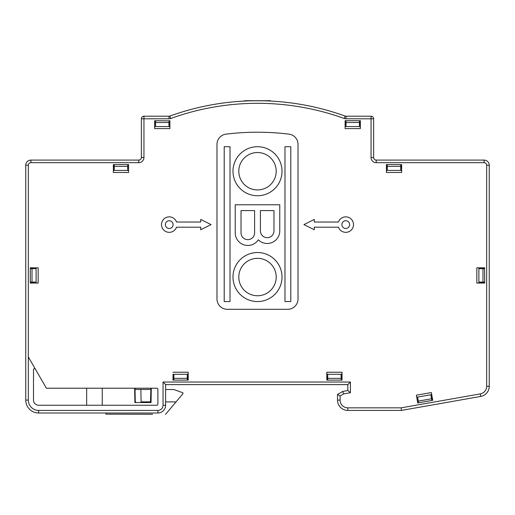 <?xml version="1.0" encoding="UTF-8"?>
<svg xmlns="http://www.w3.org/2000/svg" width="515" height="515" viewBox="0 0 515 515"><rect width="100%" height="100%" fill="white"/><g stroke="black" fill="none" stroke-linecap="round" stroke-linejoin="round"><path stroke-width="0.77" d="M244.599 100.728L270.401 100.728L270.922 101.075C271.753 100.695 243.247 100.695 244.078 101.075L244.599 100.728M173.896 374.289L173.858 380.115M187.273 374.289L187.273 378.351L173.896 378.351M359.515 122.576L359.515 120.722M345.938 122.576L345.938 120.722M155.485 122.576L155.485 120.722M155.582 126.548L155.543 120.722M127.765 166.448L127.765 164.594M114.188 166.448L114.188 164.594M430.804 394.748L431.853 400.47M431.602 398.7L431.911 400.464M359.419 126.548L359.457 120.722M143.949 116.21A2.581 2.581 0 0 0 141.368 118.791L143.949 118.791L143.949 116.21L168.997 116.21L168.997 118.791L143.949 118.791L143.949 157.506A5.163 5.163 0 0 1 138.786 162.669L138.786 160.088L30.913 160.088A5.163 5.163 0 0 0 25.75 165.244L25.75 400.091A12.901 12.901 0 0 0 38.651 412.998L157.886 412.998A7.744 7.744 0 0 0 165.624 405.254L165.624 384.608L347.825 384.608L347.825 390.544L342.662 391.458L337.505 394.432L337.505 400.091A10.326 10.326 0 0 0 347.825 410.416L401.436 410.416L480.72 396.434A10.326 10.326 0 0 0 489.25 386.269L489.25 165.244A5.163 5.163 0 0 0 484.087 160.088L376.214 160.088A2.581 2.581 0 0 1 373.632 157.506L371.051 157.506A5.163 5.163 0 0 0 376.214 162.669L484.087 162.669L484.087 160.088A5.163 5.163 0 0 1 489.25 165.244A5.163 5.163 0 0 0 484.087 160.088M482.916 282.162L484.712 282.162M482.916 268.585L484.712 268.585M341.104 374.289L341.142 380.115M341.2 378.274L341.2 380.115M359.419 122.499L346.041 122.499L345.996 120.722M341.104 378.351L327.727 378.351L327.682 380.115M327.624 378.274L327.624 380.115M327.727 378.351L327.727 374.289M187.273 378.351L187.318 380.115M187.376 378.274L187.376 380.115M173.8 378.274L173.8 380.115M346.041 126.548L346.041 122.499M418.231 401.056L418.541 402.82M417.633 397.071L418.598 402.807M431.519 398.79L418.341 401.108M168.959 126.548L168.959 122.499L155.582 122.499M32.085 268.585L30.288 268.585M36.114 268.688L30.288 268.65M32.085 282.162L30.288 282.162M478.886 282.066L484.712 282.104M32.007 268.688L32.007 282.066L30.288 282.104M36.114 282.066L32.007 282.066M478.886 268.688L484.712 268.65M482.993 268.688L482.993 282.066M387.332 170.42L387.293 164.594M387.235 166.448L387.235 164.594M169.062 120.722L169.062 122.576M168.959 122.499L169.004 120.722M114.291 170.42L114.246 164.594M114.291 166.377L127.669 166.377L127.707 164.594M127.669 170.42L127.669 166.377M400.812 166.448L400.812 164.594M400.709 170.42L400.754 164.594M387.332 166.377L400.709 166.377M165.624 389.501L173.903 389.514L182.825 392.778L183.037 393.595L165.785 414.092L176.046 401.906L165.624 401.887M105.961 412.998L105.961 414.169L152.672 414.253M135.046 389.443L150.895 389.475M140.885 389.456L141.078 401.842L150.676 401.861M165.785 414.092L165.386 414.272M169.834 126.548L154.712 126.548L154.655 128.602L169.892 128.602L169.757 120.858L169.062 120.858M359.419 123.858L360.21 123.858L360.346 120.722L360.346 128.602L345.108 128.602L345.166 123.967L346.041 123.858M360.21 120.858L359.515 120.858M345.938 120.858L345.108 120.722L345.108 128.602M345.243 123.858L345.243 120.858M373.632 157.506L373.632 118.791A2.581 2.581 0 0 0 371.051 116.21L346.003 116.21A2.581 2.581 0 0 1 345.127 116.062A258.073 258.073 0 0 0 169.873 116.062L170.755 118.489A255.492 255.492 0 0 1 344.245 118.489L345.127 116.062A258.073 258.073 0 0 0 169.873 116.062A2.581 2.581 0 0 1 168.997 116.21A2.581 2.581 0 0 0 169.873 116.062M141.368 118.791L141.368 157.506A2.581 2.581 0 0 1 138.786 160.088M154.712 126.548L154.655 120.722L169.757 120.858M154.79 120.858L155.485 120.858M38.168 267.813L30.288 267.813L38.168 267.813L38.168 283.05L36.114 282.993L36.114 267.871M478.886 267.871L478.886 282.993L476.832 283.05L476.832 267.813L484.576 267.948L484.576 268.585M478.886 282.993L484.576 282.915L484.576 282.162M36.114 282.993L33.533 282.993L33.424 282.066M476.832 283.05L484.712 283.05L484.576 267.948M349.634 224.604A3.869 3.869 0 0 1 345.758 228.473A3.869 3.869 0 0 1 341.889 224.604A3.869 3.869 0 0 1 345.758 220.735A3.869 3.869 0 0 1 349.634 224.604M303.953 224.604L314.279 219.442L314.279 222.023L338.464 222.023A7.744 7.744 0 0 1 350.367 218.379A7.744 7.744 0 0 1 350.367 230.829A7.744 7.744 0 0 1 338.464 227.186L314.279 227.186L314.279 229.767L303.953 224.604M200.721 227.186L176.536 227.186A7.744 7.744 0 0 1 164.633 230.829A7.744 7.744 0 0 1 164.633 218.379A7.744 7.744 0 0 1 176.536 222.023L200.721 222.023L200.721 219.442L211.047 224.604L200.721 229.767L200.721 227.186M173.111 224.604A3.869 3.869 0 0 1 169.242 228.473A3.869 3.869 0 0 1 165.367 224.604A3.869 3.869 0 0 1 169.242 220.735A3.869 3.869 0 0 1 173.111 224.604M226.046 134.138A10.326 10.326 0 0 0 216.982 144.38L216.982 298.977A10.326 10.326 0 0 0 227.308 309.296L287.692 309.296A10.326 10.326 0 0 0 298.018 298.977L298.018 144.38A10.326 10.326 0 0 0 288.954 134.138A258.073 258.073 0 0 0 226.046 134.138M282.014 171.231A24.514 24.514 0 0 1 257.5 195.745A24.514 24.514 0 0 1 232.986 171.231A24.514 24.514 0 0 1 257.5 146.711A24.514 24.514 0 0 1 282.014 171.231M238.793 171.231A18.707 18.707 0 0 1 257.5 152.517A18.707 18.707 0 0 1 276.207 171.231A18.707 18.707 0 0 1 257.5 189.938A18.707 18.707 0 0 1 238.793 171.231M232.986 277.038A24.514 24.514 0 0 1 257.5 252.524A24.514 24.514 0 0 1 282.014 277.038A24.514 24.514 0 0 1 257.5 301.558A24.514 24.514 0 0 1 232.986 277.038M276.207 277.038A18.707 18.707 0 0 1 257.5 295.752A18.707 18.707 0 0 1 238.793 277.038A18.707 18.707 0 0 1 257.5 258.33A18.707 18.707 0 0 1 276.207 277.038M241.033 210.584L254.597 210.584L254.597 232.857A6.779 6.779 0 0 1 247.818 239.636A6.779 6.779 0 0 1 241.033 232.857L241.033 210.584M260.403 230.894L260.403 210.584L273.967 210.584L273.967 230.894A6.779 6.779 0 0 1 267.182 237.679A6.779 6.779 0 0 1 260.403 230.894M360.346 120.722L345.108 120.722M326.851 374.289L326.793 372.236L342.037 372.236L341.973 374.289L326.851 374.289L326.851 376.864L327.727 376.974M326.793 372.236L326.793 380.115L342.037 380.115L342.037 372.236M169.892 128.602L169.892 120.722M154.655 128.602L154.655 120.722M173.027 374.289L172.963 380.115L188.207 380.115L188.207 372.236L188.149 374.289L173.027 374.289L173.027 376.864L173.896 376.974M172.963 372.236L188.207 372.236M416.358 395.205L417.723 402.962L416.358 395.205L431.364 392.559L432.729 400.316L417.723 402.962M157.886 404.224L157.886 389.256A1.03 1.03 0 0 0 156.85 388.22L46.994 388.22A1.03 1.03 0 0 1 46.099 387.705L35.419 369.21A1.03 1.03 0 0 0 33.494 369.725L33.494 400.091A5.163 5.163 0 0 0 38.651 405.254L156.85 405.254A1.03 1.03 0 0 0 157.886 404.224M38.168 283.05L30.288 283.05L30.288 267.813M128.596 172.474L113.358 172.474L113.358 164.594L128.596 164.594L128.596 172.474L128.596 164.594M386.405 164.594L386.405 172.474L401.642 172.474L401.642 164.594L386.405 164.594L386.462 170.42L401.584 170.42L401.584 167.839L400.709 167.729M476.832 267.813L484.712 267.813M284.982 146.711L284.982 301.558L290.788 301.558L290.788 146.711L284.982 146.711M224.212 301.558L230.018 301.558L230.018 146.711L224.212 146.711L224.212 301.558M154.79 123.858L155.582 123.858M168.959 123.858L169.757 123.858M113.358 172.474L113.416 170.42L128.538 170.42M401.507 167.729L401.507 164.729L400.812 164.729M387.235 164.729L386.54 164.729M341.104 376.974L341.973 376.864L341.973 374.289M341.902 376.974L342.037 380.115M341.902 379.98L341.2 379.98M327.624 379.98L326.793 380.115M235.226 204.777L235.226 232.857A12.585 12.585 0 0 0 258.305 239.816A12.585 12.585 0 0 0 279.774 230.894L279.774 204.777L235.226 204.777M173.8 379.98L173.098 379.98L173.098 376.974M187.273 376.974L188.072 376.974L188.072 379.98L187.376 379.98M387.332 167.729L386.54 167.729M188.072 376.974L188.149 374.289M326.928 379.98L326.928 376.974M135.027 388.22L135.265 402.144L135.593 401.642M360.346 128.602L360.21 123.858M113.416 170.42L113.416 167.839L114.291 167.729M127.669 167.729L128.46 167.729M401.642 172.474L401.584 170.42M150.489 401.861L150.914 388.22M481.577 267.948L481.577 268.688M481.577 282.066L481.577 282.915M345.166 126.548L360.288 126.548M30.288 283.05L30.424 282.162M30.424 268.585L30.424 267.948M30.424 282.915L33.424 282.915M33.424 268.688L33.424 267.948M28.331 356.934L46.395 388.22M86.655 388.22L86.655 405.254M134.647 388.22L134.898 402.524L135.265 402.144M134.898 402.524L151.043 402.524L151.294 388.22M150.67 402.144L151.043 402.524M102.253 388.22L102.253 405.254M38.651 412.998L38.651 410.416L157.886 410.416L157.886 412.998A7.744 7.744 0 0 0 165.624 405.254L163.043 405.254L163.043 382.027L350.406 382.027L350.406 392.713L343.563 393.917L340.087 395.926L340.087 400.091A7.744 7.744 0 0 0 347.825 407.835L401.211 407.835L401.436 410.416M163.043 382.027L165.624 384.608M30.913 162.669L30.913 160.088A5.163 5.163 0 0 0 25.75 165.244L28.331 165.244A2.581 2.581 0 0 1 30.913 162.669L138.786 162.669A5.163 5.163 0 0 0 143.949 157.506L141.368 157.506M340.087 395.926L337.505 394.432M343.563 393.917L342.662 391.458M347.825 384.608L350.406 382.027L350.406 392.713L347.825 390.544M113.493 167.729L113.358 164.594M432.729 400.316L432.053 397.252L431.267 397.393M418.096 399.717L417.311 399.852M432.053 397.252L431.66 394.593L416.77 397.219M431.364 392.559L431.66 394.593M432.574 400.207L431.892 400.329M418.521 402.685L417.832 402.807M128.46 164.729L127.765 164.729M114.188 164.729L113.493 164.729M386.405 172.474L386.462 170.42M376.214 160.088L376.214 162.669M401.211 407.835L480.27 393.898A7.744 7.744 0 0 0 486.669 386.269L486.669 165.244A2.581 2.581 0 0 0 484.087 162.669M371.051 116.21L371.051 157.506M373.632 118.791L346.003 118.791A5.163 5.163 0 0 1 344.245 118.489M168.997 118.791A5.163 5.163 0 0 0 170.755 118.489M38.651 410.416A10.326 10.326 0 0 1 28.331 400.091L28.331 165.244M163.043 405.254A5.163 5.163 0 0 1 157.886 410.416M340.087 400.091L337.505 400.091A10.326 10.326 0 0 0 347.825 410.416L347.825 407.835M480.27 393.898L480.72 396.434A10.326 10.326 0 0 0 489.25 386.269L486.669 386.269M346.003 118.791L346.003 116.21A2.581 2.581 0 0 1 345.127 116.062M30.913 160.088A5.163 5.163 0 0 0 25.75 165.244M486.669 165.244L489.25 165.244M25.75 400.091L28.331 400.091"/></g></svg>

